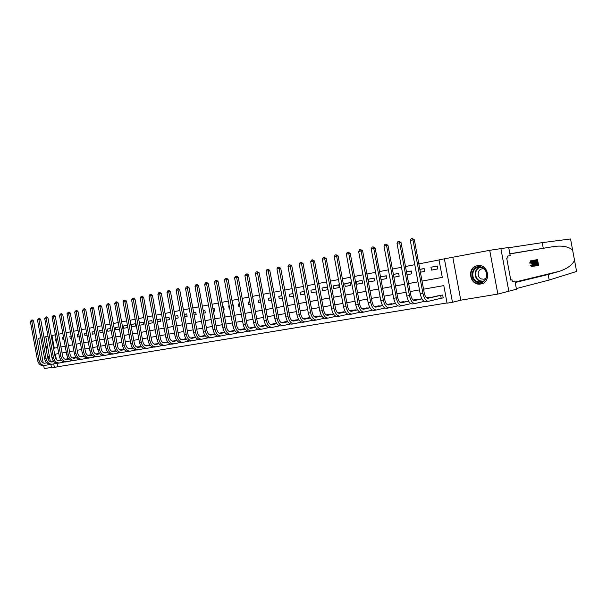 <?xml version="1.0" encoding="UTF-8"?>
<svg xmlns="http://www.w3.org/2000/svg" width="607" height="607" viewBox="0 0 607 607"><rect width="100%" height="100%" fill="white"/><g stroke="black" fill="none" stroke-linecap="round" stroke-linejoin="round"><path stroke-width="0.91" d="M480.736 283.985C491.655 282.589 488.612 263.734 477.777 265.646L477.337 265.714C466.426 267.3 469.697 286.049 480.532 284.015L480.736 283.985M57.058 363.229L57.711 366.757L54.357 367.463L51.542 367.925L50.889 364.428M43.712 365.626L44.258 368.586L51.443 367.41M508.818 291.201L516.458 289.205L514.933 281.018L512.376 281.633L512.042 279.812L510.783 280.108L506.693 258.119L507.96 257.899L507.619 256.078L510.206 255.63L508.681 247.459L500.896 248.635L508.825 291.216L497.854 294.084L489.705 250.319L444.392 258.817L452.473 302.278L447.071 303.166L443.808 285.609L423.542 289.182M452.845 257.505L460.774 300.177L497.854 294.084M460.774 300.177L452.473 302.278M57.711 366.757L447.033 302.946M40.775 337.841L38.666 338.258L43.226 363.009M500.896 248.627L489.705 250.319M55.389 354.147L56.39 359.579M441.471 298.189L443.201 297.9L442.662 295.002L436.334 296.193M429.589 297.756L429.498 297.24L426.486 297.749M416.66 299.926L416.569 299.441L413.094 300.025M403.966 302.066L403.875 301.596L399.952 302.263M391.5 304.16L391.416 303.712L387.114 304.441M379.254 306.224L379.178 305.791L374.405 306.603M367.235 308.25L367.152 307.84L361.984 308.713M355.414 310.245L355.345 309.843L349.791 310.792M343.805 312.203L343.737 311.816L338.251 312.833M332.401 314.123L326.938 314.752M321.186 316.019L315.822 316.642M309.972 317.56L304.889 318.493M310.162 317.856L304.236 319.176M298.636 319.487L294.137 320.321M287.498 321.376L283.568 322.112M276.572 323.63L276.557 323.243L273.173 323.88M265.798 325.064L262.945 325.61M255.228 326.862L252.884 327.325M244.833 328.63L242.99 329.002M234.613 330.367L233.247 330.656M224.56 332.075L223.657 332.287M209.65 334.859L214.225 333.888M200.196 336.468L199.711 336.301M191.122 338L190.272 337.902M182.183 339.51L180.992 339.48M173.39 341.005L171.857 341.035M164.717 342.469L162.858 342.56M156.181 343.919L154.003 344.07M147.774 345.337L145.285 345.55M139.481 346.741L136.704 347.007M131.317 348.13L128.244 348.448M123.267 349.488L119.92 349.86M115.338 350.831L111.711 351.256M107.515 352.159L103.774 352.644M99.495 353.335L96.126 353.942M91.551 354.685L88.576 355.224M83.485 356.271L81.133 356.491M76.004 357.326L73.796 357.735M65.169 359.298L66.558 358.965M60.905 359.89L59.418 360.179M439.043 259.963L418.838 263.901M414.786 264.698L405.484 266.511M401.462 267.292L392.388 269.068M388.389 269.842L379.534 271.572M375.566 272.346L366.916 274.038M362.971 274.804L354.534 276.451M350.618 277.217L342.378 278.825M338.486 279.584L330.436 281.155M326.574 281.906L318.713 283.439M314.874 284.19L307.195 285.685M303.386 286.436L295.882 287.893M292.096 288.636L284.766 290.063M281.003 290.799L273.84 292.195M270.1 292.923L263.104 294.289M259.386 295.017L252.55 296.353M248.862 297.073L242.178 298.378M238.505 299.092L231.973 300.366M228.323 301.08L221.942 302.324M218.315 303.03L212.071 304.251M208.467 304.949L202.359 306.148M198.785 306.846L192.814 308.007M189.255 308.705L183.413 309.843M179.877 310.534L174.163 311.649M170.65 312.332L165.058 313.424M161.568 314.107L156.105 315.17M152.63 315.845L147.281 316.892M143.829 317.567L138.593 318.584M135.164 319.259L130.042 320.253M126.635 320.921L121.62 321.9M118.236 322.56L113.327 323.516M109.958 324.176L105.155 325.109M101.809 325.762L97.105 326.68M93.781 327.332L89.176 328.228M85.868 328.873L81.361 329.753M78.068 330.398L73.659 331.255M70.389 331.892L66.072 332.735M62.817 333.372L58.591 334.199M55.358 334.829L51.952 335.496L54.281 348.168L57.695 347.545M60.943 346.954L65.177 346.18M68.439 345.58L72.772 344.791M80.473 343.41L76.05 344.215L80.465 343.387M83.766 342.788L88.281 341.961L83.774 342.811M91.604 341.362L96.21 340.519L91.604 341.384M104.267 339.07L99.556 339.928L104.26 339.047M107.621 338.44L112.432 337.56L107.621 338.463M115.808 336.946L120.725 336.043L115.808 336.968M129.147 334.533L124.124 335.451L129.147 334.51M132.561 333.888L137.698 332.947M146.386 331.392L141.135 332.348L146.378 331.369M149.838 330.732L155.202 329.76M158.677 329.123L164.163 328.121M167.661 327.484L173.261 326.46M176.781 325.822L182.51 324.775L176.789 325.845M186.053 324.13L191.911 323.061L186.061 324.153M195.477 322.408L201.463 321.315L195.477 322.431M205.045 320.663L211.168 319.548M214.779 318.887L221.039 317.749L214.787 318.91M224.673 317.082L231.07 315.913M241.282 314.077L234.734 315.276L241.275 314.054M251.655 312.188L244.962 313.409L251.655 312.165M255.357 311.49L262.209 310.238L255.357 311.512M272.953 308.303L265.942 309.585L272.945 308.28M276.693 307.597L283.871 306.285M287.65 305.594L294.987 304.259M298.788 303.561L306.307 302.195L298.796 303.591M310.131 301.497L317.825 300.093M321.672 299.388L329.548 297.954L321.68 299.418M333.425 297.248L341.491 295.776M353.653 293.583L345.391 295.093L353.646 293.553M357.576 292.84L366.036 291.299M369.989 290.578L378.654 288.993L369.989 290.601M391.515 286.679L382.638 288.295L391.515 286.648M395.514 285.92L404.619 284.258M408.648 283.522L417.973 281.823M422.032 281.079L442.283 277.391L439.02 259.864L444.392 258.817M437.275 266.018L430.947 267.224L431.486 270.107L437.814 268.916L437.275 266.018M420.385 272.209L424.688 271.39L424.156 268.522L419.847 269.341M407.016 274.736L411.812 273.825L411.28 270.98L406.485 271.898M393.897 277.209L399.163 276.215L398.64 273.393L393.382 274.402L398.662 273.522M381.029 279.645L386.742 278.56L386.227 275.768L380.513 276.86L386.249 275.889M374.033 278.097L368.259 279.205L368.775 281.959L374.549 280.866L374.033 278.097M362.06 280.388L356.385 281.473L356.893 284.205L362.569 283.135L362.06 280.388M350.292 282.634L344.723 283.704L345.224 286.413L350.8 285.358L350.292 282.634M338.736 284.842L333.258 285.889L333.751 288.575L339.237 287.543L338.736 284.842M327.37 287.012L321.991 288.044L322.484 290.707L327.871 289.691L327.37 287.012M315.807 289.228L310.913 290.161L311.399 292.802L316.3 291.876M304.304 291.421L300.025 292.24L300.511 294.858L304.797 294.046M293.014 293.583L289.319 294.289L289.797 296.884L293.492 296.186M281.914 295.7L278.788 296.299L279.266 298.872L282.392 298.287M271.003 297.787L268.431 298.28L268.909 300.829L271.481 300.344M260.282 299.835L258.248 300.222L258.719 302.756L260.752 302.369M248.225 302.142L249.75 301.876L248.225 302.142L248.688 304.653L250.213 304.365M243.081 303.121L243.521 305.632M238.361 304.024L239.386 303.849L238.361 304.024L238.824 306.52L239.841 306.323M233.308 307.559L233.756 307.476L233.3 304.995L232.845 305.078M228.664 305.882L229.196 305.784L228.664 305.882L229.12 308.348L229.651 308.25M223.262 309.456L224.135 309.297L223.68 306.831L222.807 306.998M219.18 307.688L219.628 310.147M213.376 311.323L214.658 311.088L214.203 308.644L212.928 308.887M203.664 313.159L205.333 312.848L204.885 310.42L203.216 310.738M194.096 314.972L196.152 314.578L195.704 312.18L193.656 312.567M184.687 316.748L187.108 316.293L186.668 313.902L184.247 314.365M175.431 318.5L178.208 317.969L177.768 315.602L174.991 316.133M166.318 320.215L169.436 319.631L169.004 317.279L165.886 317.878L169.012 317.34M157.35 321.915L160.802 321.262L160.369 318.933L156.917 319.586L160.377 318.986M148.518 323.584L152.296 322.871L151.864 320.557L148.093 321.278L151.879 320.61M143.487 322.158L139.511 322.916L139.936 325.208L143.912 324.457L143.487 322.158M135.232 323.736L131.317 324.479L131.734 326.756L135.657 326.012L135.232 323.736M127.098 325.284L123.236 326.027L123.653 328.281L127.516 327.552L127.098 325.284M119.025 326.832L115.277 327.545L115.687 329.783L119.435 329.077M110.74 328.41L107.431 329.047L107.841 331.27L111.157 330.64M102.583 329.973L99.692 330.527L100.102 332.735L102.993 332.188M94.548 331.505L92.067 331.983L92.476 334.176L94.958 333.706M86.634 333.023L84.555 333.418L84.95 335.595L87.036 335.201M78.834 334.51L77.135 334.836L77.537 336.999L79.229 336.68M71.14 335.982L69.828 336.232L70.222 338.38L71.543 338.129M63.568 337.431L62.62 337.606L63.014 339.745L63.963 339.563M55.503 338.972L56.102 338.865L55.503 338.972L55.897 341.088L56.489 340.975M45.813 336.862L43.977 337.219M50.404 361.78L45.768 336.627L47.983 336.195M51.952 335.496L51.216 335.625M53.082 360.55L53.249 361.438M53.704 363.904L54.357 367.463M419.475 289.903L410.142 291.55M406.106 292.263L396.993 293.871M392.987 294.577L384.094 296.148M380.111 296.846L371.438 298.378M367.478 299.076L359.01 300.571M355.08 301.262L346.809 302.726M342.909 303.409L334.829 304.835M330.952 305.518L323.068 306.914M319.214 307.59L311.512 308.955M307.681 309.631L300.162 310.959M296.353 311.626L289 312.924M285.222 313.591L278.044 314.858M274.288 315.519L267.27 316.755M263.537 317.415L256.678 318.629M252.975 319.282L246.267 320.466M242.58 321.111L236.024 322.271M232.367 322.916L225.956 324.047M222.321 324.692L216.054 325.792M212.442 326.429L206.312 327.514M202.723 328.144L196.729 329.206M193.163 329.836L187.297 330.868M183.754 331.498L178.018 332.507M174.497 333.129L168.89 334.116M165.385 334.738L159.899 335.701M156.416 336.316L151.044 337.264M147.584 337.879L142.334 338.805M138.889 339.412L133.752 340.315M130.33 340.922L125.3 341.809M121.901 342.409L116.976 343.274M113.592 343.873L108.774 344.723M105.413 345.315L100.701 346.149M97.363 346.741L92.742 347.553M89.419 348.137L84.904 348.934M81.596 349.518L77.172 350.3M73.887 350.876L69.555 351.643M66.292 352.219L62.051 352.971M58.803 353.54L54.653 354.276M54.281 348.168L57.703 347.568M60.943 346.976L65.184 346.202M68.447 345.603L72.772 344.814M132.569 333.911L137.698 332.97M149.846 330.762L155.202 329.783M158.685 329.146L164.163 328.144M167.669 327.507L173.268 326.483M205.052 320.686L211.175 319.57M224.673 317.112L231.077 315.943M276.701 307.62L283.879 306.307M287.65 305.625L294.994 304.282M310.131 301.52L317.825 300.116M333.425 297.271L341.491 295.799M357.584 292.87L366.044 291.322M395.521 285.95L404.619 284.288M408.655 283.552L417.98 281.853M422.04 281.109L442.283 277.414M430.947 267.224L437.298 266.154M419.854 269.387L424.179 268.651M406.493 271.921L411.303 271.109M368.259 279.205L374.056 278.211M356.385 281.473L362.083 280.495M344.723 283.704L350.315 282.741M333.258 285.889L338.752 284.949M321.991 288.044L327.393 287.111M310.913 290.161L315.822 289.311M300.025 292.24L304.319 291.497M289.319 294.289L293.022 293.644M278.788 296.299L281.921 295.753M268.431 298.28L271.01 297.832M258.248 300.222L260.289 299.866M232.86 305.146L233.316 305.063M222.815 307.051L223.687 306.899M212.936 308.933L214.218 308.713M203.224 310.784L204.893 310.488M193.663 312.605L195.712 312.241M184.255 314.396L186.675 313.963M174.998 316.156L177.775 315.663M139.511 322.916L143.495 322.211M131.317 324.479L135.24 323.789M123.236 326.027L127.106 325.337M115.277 327.545L119.033 326.877M107.431 329.047L110.747 328.455M99.692 330.527L102.591 330.011M92.067 331.983L94.555 331.536M84.555 333.418L86.634 333.046M77.135 334.836L78.834 334.533M69.828 336.232L71.148 335.997M62.62 337.606L63.568 337.439M47.437 345.694L45.722 346.696M47.847 358.236L49.789 358.578M443.186 297.84L441.19 298.249L440.659 295.351L428.011 298.287C426.334 298.303 425.075 296.512 424.232 292.923L414.353 239.75L412.972 239.894L422.882 293.219C424.149 298.621 426.046 301.3 428.565 301.262L441.19 298.249M438.034 295.791L427.374 298.265M412.29 238.468L412.972 239.894L410.286 240.471L411.22 238.695L412.29 238.468L414.353 239.75M410.286 240.471L420.181 293.689C421.44 299.084 423.345 301.755 425.871 301.709L428.322 301.3M537.506 259.561L538.591 265.38L537.18 265.684L537.051 265.009L538.189 264.766L537.855 262.975L536.793 263.195L536.671 262.52L537.726 262.3L537.347 260.289L536.163 260.524L536.042 259.849L537.506 259.561L535.609 259.933M536.785 260.395L536.967 262.444L536.148 262.611L536.671 262.52M537.104 263.127L537.62 264.872L537.051 265.009M536.725 265.699L537.18 265.684M535.298 265.555L534.532 263.218C534.19 261.42 534.304 260.373 534.866 260.077L535.647 259.925L536.74 265.775L534.767 265.654L535.958 265.934M535.647 259.925L534.866 260.077M530.366 262.93L530.829 260.79L529.638 263.059L530.7 263.066L529.638 263.059M530.753 261.731L531.322 263.878L532.089 263.734L531.004 261.465L530.7 263.066M530.867 265.305L530.161 265.434L531.99 266.86L530.867 265.305L530.161 265.434M576.604 271.45L549.191 280.039L548.159 274.501L559.305 271.329C567.044 268.772 572.12 265.122 574.541 260.38L572.613 250.061C568.607 246.662 562.514 245.456 554.343 246.45L509.857 253.779M533.894 260.266L534.183 266.321L531.937 260.653L532.817 262.361L533.69 262.186L533.894 260.266L533.158 260.411L532.817 262.345M532.248 260.593L531.504 260.729L531.557 261.207M532.529 264.713L533.424 266.465L533.857 266.39M543.257 248.18L542.226 242.641L508.734 247.739M549.191 280.039L516.337 288.568M515.214 282.528L548.159 274.501M572.613 250.061L570.55 238.976L542.226 242.641M514.933 281.018L512.346 281.466M507.627 256.116L510.206 255.63M512.042 279.812L510.768 280.032M506.693 258.134L507.96 257.899M531.125 265.069L531.891 266.17L532.089 263.734M530.844 260.79C531.512 260.828 532.028 261.792 532.385 263.673C532.703 265.487 532.574 266.549 531.99 266.86M533.826 264.553L533.735 262.884L533.029 263.021L533.545 264.606M533.591 260.327L533.158 260.411M533.69 262.186L532.976 262.315M531.937 260.653L531.504 260.729M535.488 260.653L534.668 261.245L534.828 263.172L535.92 265.244L536.33 265.16L535.488 260.653M534.926 260.069L534.494 260.145M534.532 263.218L534.039 263.309M535.678 265.912L535.23 265.995M534.926 260.79L535.761 265.259L536.33 265.16M536.042 259.849L535.609 259.925M536.163 260.524L535.776 260.593M537.726 262.3L536.967 262.444M536.793 263.195L536.277 263.286M538.189 264.766L537.62 264.872M421.971 298.864L414.649 300.548C412.935 300.571 411.66 298.811 410.825 295.252L401.045 242.588L399.641 242.739L409.452 295.548C410.719 300.897 412.631 303.553 415.196 303.5L424.172 301.375M427.632 298.204L427.518 297.582L426.546 297.809M421.895 298.72L414.004 300.541M398.989 241.32L399.641 242.739L397.008 243.301L397.934 241.548L398.989 241.32L401.045 242.588M397.008 243.301L406.796 296.011C408.056 301.353 409.975 303.993 412.548 303.94L414.938 303.538M408.61 301.155L401.531 302.772C399.793 302.802 398.511 301.057 397.676 297.536L387.987 245.365L386.56 245.532L396.28 297.84C397.532 303.136 399.467 305.753 402.069 305.693L410.856 303.629M414.733 300.374L414.627 299.775L413.185 300.108M408.534 301.019L400.886 302.764M385.931 244.12L386.56 245.532L383.981 246.078L384.899 244.34L385.931 244.12L387.987 245.365M383.981 246.078L393.677 298.295C394.929 303.576 396.864 306.194 399.474 306.125L401.811 305.738M395.498 303.401L388.655 304.957C386.894 304.995 385.597 303.265 384.77 299.775L375.172 248.096L373.73 248.263L383.351 300.086C384.603 305.329 386.553 307.916 389.193 307.848L397.79 305.845M402.069 302.498L401.963 301.929L400.074 302.362M395.43 303.272L388.017 304.949M373.123 246.867L373.73 248.263L371.196 248.802L372.106 247.079L373.123 246.867L375.172 248.096M371.196 248.802L380.794 300.526C382.046 305.761 383.996 308.348 386.644 308.273L388.935 307.893M382.638 305.602L376.021 307.096C374.238 307.142 372.933 305.435 372.106 301.975L362.599 250.774L361.135 250.949L370.665 302.286C371.909 307.483 373.874 310.04 376.552 309.957L384.967 308.015M389.633 304.585L389.535 304.039L387.205 304.57M382.562 305.48L375.384 307.096M360.55 249.56L361.135 250.949L358.646 251.48L359.556 249.773L360.55 249.56L362.599 250.774M358.646 251.48L368.153 302.726C369.397 307.908 371.363 310.458 374.056 310.374L376.287 310.002M481.859 267.247C491.26 270.464 486.048 286.284 476.981 282.263C467.724 279.023 472.754 263.37 481.859 267.247M477.39 281.656L480.82 282.065C487.793 281.428 488.688 269.978 481.912 267.763L478.612 267.361C471.593 267.945 470.637 279.372 477.39 281.656M483.855 268.893L482.277 268.833C477.307 269.25 476.632 277.323 481.419 278.932L483.832 279.22L485.843 278.423M478.832 265.578L478.157 265.638C469.439 266.344 468.24 280.517 476.616 283.363L480.896 283.871L482.565 283.446M49.637 357.629L47.558 356.673M46.003 348.243L47.612 346.627M47.71 347.151L46.215 349.382M47.346 355.527L49.539 357.098M47.46 345.793L45.813 347.212M47.748 357.713L49.797 358.464M370.012 307.757L363.623 309.198C361.81 309.244 360.49 307.559 359.67 304.137L350.254 253.407L348.775 253.582L358.213 304.448C359.45 309.6 361.431 312.127 364.147 312.036L372.379 310.139M377.417 306.641L377.319 306.118L374.58 306.732M374.951 306.512L374.443 306.634M369.936 307.643L362.986 309.206M348.213 252.201L348.775 253.582L346.331 254.105L347.234 252.413L348.213 252.201L350.254 253.407M346.331 254.105L355.748 304.873C356.984 310.018 358.972 312.537 361.696 312.446L363.881 312.081M357.614 309.881L351.445 311.262C349.609 311.315 348.281 309.646 347.47 306.254L338.137 255.987L336.635 256.169L345.99 306.573C347.219 311.672 349.215 314.168 351.961 314.069L360.019 312.226M365.422 308.66L365.323 308.159L362.182 308.857M363.001 308.546L362.045 308.766M357.546 309.767L350.808 311.27M336.096 254.796L336.635 256.169L334.237 256.685L335.132 255.008L336.096 254.796L338.137 255.987M334.237 256.685L343.57 306.99C344.799 312.081 346.794 314.578 349.556 314.472L351.696 314.115M345.451 311.96L339.48 313.288C337.629 313.349 336.293 311.702 335.481 308.341L326.24 258.529L324.722 258.711L333.987 308.66C335.216 313.705 337.219 316.179 340.003 316.072L347.887 314.282M353.631 310.64L353.54 310.162L350.011 310.943M351.263 310.541L349.875 310.852M345.383 311.854L338.85 313.303M324.199 257.345L324.722 258.711L322.363 259.212L323.258 257.55L324.199 257.345L326.24 258.529M322.363 259.212L331.612 309.069C332.833 314.115 334.844 316.581 337.636 316.467L339.723 316.118M333.501 314.001L327.734 315.276C325.86 315.344 324.517 313.713 323.713 310.382L314.555 261.018L313.022 261.207L322.196 310.701C323.417 315.708 325.435 318.151 328.25 318.038L335.975 316.293M342.045 312.59L341.961 312.127L338.053 312.992M339.73 312.499L337.924 312.901M333.433 313.895L327.112 315.291M312.514 259.849L313.022 261.207L310.701 261.7L311.588 260.054L312.514 259.849L314.555 261.018M310.701 261.7L319.866 311.11C321.088 316.103 323.106 318.546 325.921 318.425L327.97 318.083M321.763 316.004L316.201 317.233C314.305 317.302 312.954 315.693 312.15 312.393L303.075 263.461L301.527 263.658L310.617 312.711C311.839 317.673 313.865 320.094 316.71 319.965L324.275 318.265M330.663 314.509L330.58 314.062L326.316 315.003M328.395 314.426L326.187 314.919M321.695 315.906L315.572 317.249M301.042 262.315L301.527 263.658L299.251 264.144L300.131 262.505L301.042 262.315L303.075 263.461M299.251 264.144L308.326 313.113C309.547 318.06 311.573 320.473 314.418 320.352L316.422 320.018M310.238 317.969L304.866 319.153C302.954 319.229 301.596 317.636 300.791 314.365L291.8 265.866L290.237 266.063L299.243 314.692C300.457 319.608 302.498 321.998 305.367 321.862L312.78 320.208M319.479 316.391L319.396 315.966L314.783 316.975M317.249 316.323L314.654 316.892M289.774 264.728L290.237 266.063L287.999 266.541L288.879 264.918L289.774 264.728L291.8 265.866M287.999 266.541L296.998 315.079C298.204 319.988 300.245 322.378 303.121 322.241L305.078 321.915M298.91 319.904L293.72 321.035C291.792 321.118 290.427 319.54 289.63 316.3L280.722 268.226L279.137 268.431L288.075 316.626C289.273 321.505 291.33 323.865 294.22 323.728L301.489 322.112M308.477 318.25L308.402 317.833L303.454 318.91M306.292 318.182L303.325 318.834M298.849 319.813L293.105 321.065M278.696 267.103L279.137 268.431L276.944 268.901L277.816 267.292L278.696 267.103L280.722 268.226M276.944 268.901L285.859 317.013C287.065 321.877 289.114 324.237 292.013 324.1L293.932 323.774M287.786 321.801L282.771 322.894C280.829 322.985 279.455 321.422 278.666 318.205L269.834 270.547L268.241 270.752L277.088 318.538C278.287 323.364 280.351 325.709 283.272 325.557L290.389 323.979M297.665 320.071L297.589 319.669L292.324 320.815M295.518 320.01L292.195 320.739M287.718 321.71L282.156 322.924M267.808 269.432L268.241 270.752L266.078 271.215L266.951 269.622L267.808 269.432L268.453 269.349L269.834 270.547M266.078 271.215L274.918 318.91C276.117 323.736 278.173 326.073 281.102 325.921L282.976 325.61M276.845 323.668L272.012 324.715C270.054 324.806 268.673 323.265 267.884 320.079L259.128 272.824L257.527 273.036L266.298 320.413C267.49 325.2 269.561 327.514 272.505 327.363L279.486 325.815M287.028 321.862L286.959 321.475L281.382 322.689M284.926 321.816L281.253 322.613M276.784 323.584L271.397 324.745M257.118 271.724L257.527 273.036L255.403 273.491L256.268 271.906L257.118 271.724L259.128 272.824M255.403 273.491L264.159 320.784C265.358 325.557 267.421 327.871 270.373 327.719L272.209 327.408M266.101 325.504L261.435 326.505C259.455 326.604 258.074 325.079 257.285 321.922L248.612 275.07L246.988 275.282L255.691 322.256C256.875 326.998 258.954 329.29 261.921 329.131L268.764 327.621M276.504 323.258L270.631 324.525M274.508 323.584L270.494 324.457M266.041 325.42L260.82 326.543M246.601 273.977L246.988 275.282L244.909 275.73L245.767 274.159L246.601 273.977L247.246 273.894L248.612 275.07M244.909 275.73L253.589 322.62C254.773 327.355 256.852 329.639 259.826 329.48L261.625 329.184M255.532 327.302L251.032 328.273C249.045 328.372 247.656 326.862 246.867 323.728L238.27 277.27L236.639 277.49L245.258 324.062C246.442 328.766 248.529 331.035 251.51 330.868L258.225 329.396M265.813 325.086L260.054 326.331M264.265 325.329L259.925 326.262M255.471 327.219L250.425 328.304M236.26 276.193L236.639 277.49L234.59 277.93L235.44 276.375L236.26 276.193L236.912 276.109L238.27 277.27M234.59 277.93L243.195 324.419C244.378 329.115 246.465 331.384 249.454 331.217L251.215 330.921M245.145 329.07L240.804 330.003C238.801 330.109 237.405 328.615 236.624 325.511L228.103 279.44L226.457 279.66L235.008 325.845C236.184 330.512 238.27 332.757 241.282 332.583L247.861 331.141M255.251 326.9L249.659 328.106M254.181 327.044L249.53 328.038M245.084 328.994L240.197 330.041M226.1 278.378L226.457 279.66L224.438 280.093L225.288 278.545L226.1 278.378L226.752 278.287L228.103 279.44M224.438 280.093L232.974 326.194C234.15 330.853 236.244 333.091 239.257 332.924L240.979 332.636M234.932 330.815L230.743 331.71C228.725 331.817 227.329 330.337 226.555 327.256L218.095 281.572L216.449 281.8L224.924 327.598C226.092 332.219 228.194 334.442 231.214 334.267L237.671 332.864M244.871 328.69L239.439 329.844M244.257 328.728L239.31 329.791M234.871 330.739L230.144 331.748M216.1 280.517L216.449 281.8L214.461 282.217L215.31 280.684L216.1 280.517L216.76 280.426L218.095 281.572M214.461 282.217L222.921 327.939C224.097 332.56 226.191 334.776 229.226 334.601L230.918 334.313M224.886 332.522L220.849 333.387C218.816 333.501 217.42 332.029 216.646 328.979L208.262 283.666L206.6 283.894L214.999 329.32C216.168 333.903 218.277 336.103 221.32 335.921L227.648 334.548M234.659 330.443L229.393 331.566M234.499 330.383L229.264 331.505M224.825 332.454L220.25 333.425M206.266 282.627L206.6 283.894L204.65 284.311L205.492 282.794L206.266 282.627L206.934 282.536L208.262 283.666M204.65 284.311L213.042 329.662C214.203 334.237 216.312 336.437 219.355 336.248L221.016 335.975M214.999 334.207L211.115 335.034C209.074 335.155 207.67 333.698 206.896 330.671L198.588 285.73L196.911 285.958L205.249 331.012C206.41 335.557 208.52 337.742 211.577 337.553L217.792 336.21M224.62 332.166L219.499 333.251M224.567 332.09L219.377 333.197M214.946 334.138L210.515 335.079M196.6 284.698L196.911 285.958L194.999 286.367L195.833 284.865L196.6 284.698L197.267 284.607L198.588 285.73M194.999 286.367L203.315 331.346C204.476 335.891 206.585 338.061 209.65 337.871L211.274 337.598M205.28 335.861L201.532 336.657C199.483 336.779 198.079 335.337 197.313 332.34L189.065 287.756L187.388 287.991L195.651 332.682C196.805 337.188 198.921 339.343 201.994 339.154L208.095 337.841M214.741 333.858L209.772 334.912M205.227 335.792L200.94 336.703M187.085 286.739L187.388 287.991L185.499 288.393L186.326 286.899L187.085 286.739L187.753 286.641L189.065 287.756M185.499 288.393L193.747 333.008C194.9 337.515 197.017 339.662 200.098 339.472L201.691 339.207M195.72 337.492L192.108 338.251C190.052 338.38 188.64 336.953 187.874 333.979L179.702 289.751L178.01 289.994L186.205 334.32C187.358 338.789 189.475 340.929 192.563 340.732L198.55 339.442M205.022 335.519L200.204 336.544M204.976 335.459L200.075 336.49M195.666 337.424L191.524 338.296M177.722 288.742L178.01 289.994L176.151 290.389L176.978 288.902L177.722 288.742L178.397 288.651L179.702 289.751M176.151 290.389L184.338 334.647C185.484 339.108 187.601 341.24 190.697 341.043L192.26 340.777M186.311 339.093L182.828 339.821C180.765 339.95 179.353 338.539 178.587 335.588L170.484 291.717L168.784 291.959L176.91 335.929C178.056 340.368 180.18 342.485 183.284 342.28L189.156 341.02M195.469 337.158L190.788 338.145M195.416 337.097L190.659 338.099M186.258 339.025L182.252 339.874M168.511 290.715L168.784 291.959L166.955 292.346L167.775 290.874L168.511 290.715L169.186 290.624L170.484 291.717M166.955 292.346L175.074 336.255C176.212 340.679 178.337 342.796 181.447 342.591L182.98 342.333M177.047 340.671L173.701 341.369C171.622 341.506 170.21 340.102 169.452 337.181L161.409 293.651L159.702 293.894L167.767 337.522C168.905 341.923 171.037 344.017 174.156 343.812L179.922 342.576M186.061 338.774L181.516 339.73M186.015 338.706L181.394 339.677M176.994 340.603L173.124 341.422M159.444 292.657L159.702 293.894L157.903 294.274L158.723 292.817L159.444 292.657L160.119 292.566L161.409 293.651M157.903 294.274L165.954 337.833C167.092 342.227 169.224 344.321 172.342 344.108L173.845 343.858M167.934 342.219L164.717 342.894C162.63 343.031 161.212 341.642 160.46 338.736L152.478 295.556L150.764 295.799L158.761 339.085C159.899 343.448 162.031 345.527 165.157 345.315L170.825 344.108M176.804 340.36L172.396 341.278M176.758 340.299L172.274 341.24M167.881 342.158L164.14 342.94M150.513 294.577L150.764 295.799L148.996 296.178L149.808 294.729L150.513 294.577L151.204 294.478L152.478 295.556M148.996 296.178L156.978 339.396C158.116 343.752 160.248 345.823 163.382 345.611L164.846 345.368M158.958 343.744L155.862 344.397C153.768 344.533 152.349 343.16 151.598 340.277L143.684 297.422L141.97 297.673L149.899 340.626C151.029 344.951 153.169 347.014 156.31 346.794L161.872 345.611M167.691 341.916L163.42 342.811M167.646 341.855L163.291 342.765M158.913 343.683L155.293 344.442M141.727 296.459L141.97 297.673L140.225 298.045L141.029 296.603L141.727 296.459L142.417 296.36L143.684 297.422M140.225 298.045L148.146 340.929C149.276 345.254 151.409 347.303 154.557 347.083L155.999 346.847M150.126 345.246L147.152 345.869C145.05 346.013 143.631 344.655 142.88 341.794L135.027 299.274L133.305 299.524L141.181 342.136C142.304 346.438 144.436 348.471 147.592 348.251L153.055 347.09M163.336 342.758L162.888 342.583M158.723 343.448L154.573 344.321M158.677 343.395L154.451 344.275M150.081 345.193L146.583 345.922M133.077 298.31L133.305 299.524L131.59 299.888L132.394 298.454L133.077 298.31L133.768 298.212L135.027 299.274M131.59 299.888L139.451 342.439C140.574 346.726 142.706 348.759 145.862 348.539L147.281 348.304M141.431 346.726L138.571 347.325C136.461 347.47 135.042 346.119 134.299 343.281L126.506 301.087L124.776 301.338L132.584 343.63C133.707 347.894 135.847 349.913 139.011 349.685L144.375 348.547M154.815 344.199L154.057 344.093M149.891 344.966L145.87 345.8M149.853 344.905L145.748 345.762M141.385 346.673L138.009 347.371M124.564 300.139L124.776 301.338L123.084 301.702L123.881 300.283L124.564 300.139L125.254 300.04L126.506 301.087M123.084 301.702L130.884 343.926C132 348.183 134.139 350.201 137.311 349.973L138.692 349.738M132.865 348.183L130.118 348.752C128.009 348.904 126.582 347.568 125.846 344.753L118.115 302.878L116.377 303.128L124.124 345.102C125.239 349.329 127.379 351.332 130.558 351.096L135.824 349.989M146.424 345.618L145.354 345.588M141.203 346.453L137.296 347.265M141.158 346.392L137.174 347.219M132.819 348.13L129.557 348.805M116.172 301.937L116.377 303.128L114.715 303.485L115.505 302.074L116.172 301.937L116.863 301.831L118.115 302.878M114.715 303.485L122.447 345.391C123.562 349.617 125.702 351.612 128.881 351.377L130.239 351.15M124.435 349.617L121.795 350.163C119.678 350.315 118.251 348.995 117.515 346.202L109.844 304.638L108.107 304.896L115.793 346.544C116.901 350.747 119.048 352.728 122.227 352.492L127.409 351.4M138.146 347.022L136.78 347.052M132.645 347.91L128.859 348.699M132.599 347.857L128.737 348.661M124.389 349.564L121.241 350.216M107.909 303.705L108.107 304.896L106.468 305.245L107.909 303.705L108.607 303.606L109.844 304.638M106.468 305.245L114.139 346.832C115.247 351.028 117.394 353.001 120.581 352.766L121.908 352.546M116.127 351.028L113.6 351.552C111.476 351.703 110.042 350.398 109.313 347.621L101.703 306.376L99.958 306.634L107.583 347.97C108.691 352.136 110.831 354.101 114.025 353.866L119.116 352.796M129.997 348.403L128.343 348.501M124.207 349.351L120.543 350.118M124.169 349.306L120.421 350.08M116.081 350.975L113.046 351.605M99.776 305.45L99.958 306.634L98.342 306.975L99.123 305.587L99.776 305.45L100.466 305.344L101.703 306.376M98.342 306.975L105.959 348.251C107.06 352.417 109.207 354.374 112.401 354.139L113.706 353.919M107.94 352.424L105.519 352.925C103.387 353.077 101.961 351.779 101.232 349.025L93.675 308.083L91.93 308.341L99.502 349.374C100.595 353.509 102.742 355.459 105.944 355.216L110.944 354.169M121.969 349.761L120.034 349.92M115.907 350.77L112.348 351.506M120.452 349.776L119.951 349.882M115.869 350.725L112.234 351.476M107.902 352.371L104.965 352.978M91.756 307.165L91.93 308.341L90.337 308.682L91.756 307.165L92.454 307.066L93.675 308.083M90.337 308.682L97.894 349.655C98.994 353.782 101.141 355.725 104.343 355.482L105.626 355.27M99.882 353.79L97.56 354.268C95.428 354.427 93.994 353.137 93.273 350.414L85.769 309.767L84.016 310.025L91.536 350.755C92.628 354.86 94.775 356.795 97.977 356.544L102.894 355.52M114.048 351.096L111.84 351.324M107.727 352.174L104.283 352.887M112.553 351.112L111.756 351.278M107.689 352.121L104.161 352.849M99.836 353.744L97.014 354.329M83.857 308.864L84.016 310.025L82.453 310.367L83.857 308.864L84.555 308.758L85.769 309.767M82.453 310.367L89.957 351.036C91.042 355.133 93.197 357.053 96.399 356.81L97.659 356.597M91.938 355.141L89.715 355.603C87.575 355.755 86.148 354.48 85.428 351.772L77.984 311.429L76.224 311.687L83.683 352.121C84.768 356.195 86.922 358.107 90.132 357.857L94.965 356.848M106.248 352.417L103.774 352.705M99.669 353.547L96.331 354.238M104.776 352.439L103.691 352.659M99.631 353.502L96.21 354.207M91.892 355.095L89.168 355.656M76.072 310.526L76.224 311.687L74.684 312.021L76.072 310.526L76.778 310.427L77.984 311.429M74.684 312.021L82.127 352.394C83.212 356.461 85.367 358.365 88.576 358.122L89.813 357.91M84.115 356.468L81.983 356.908C79.843 357.068 78.409 355.808 77.696 353.115L70.306 313.06L68.545 313.326L75.951 353.464C77.028 357.508 79.183 359.405 82.4 359.154L87.15 358.16M98.554 353.722L95.83 354.063M91.733 354.905L88.493 355.573M97.112 353.737L95.747 354.025M91.687 354.86L88.379 355.543M84.07 356.423L81.444 356.962M68.401 312.173L68.545 313.326L67.028 313.652L68.401 312.173L69.107 312.066L70.306 313.06M67.028 313.652L74.418 353.729C75.496 357.766 77.65 359.663 80.868 359.412L82.082 359.207M76.399 357.781L74.365 358.198C72.218 358.365 70.784 357.106 70.071 354.442L62.741 314.676L60.981 314.942L68.325 354.792C69.403 358.805 71.55 360.679 74.775 360.429L79.449 359.458M90.967 355.004L87.992 355.399M83.903 356.241L80.769 356.886M89.548 355.027L87.916 355.361M83.865 356.195L80.655 356.855M76.361 357.735L73.826 358.259M60.844 313.796L60.981 314.942L59.478 315.261L60.844 313.796L61.55 313.69L62.741 314.676M59.478 315.261L66.816 355.049C67.893 359.056 70.04 360.937 73.265 360.679L74.456 360.482M68.796 359.071L66.853 359.473C64.706 359.64 63.272 358.396 62.559 355.748L55.283 316.262L53.522 316.528L60.814 356.097C61.884 360.08 64.039 361.939 67.263 361.681L71.861 360.733M83.447 356.066L80.276 356.719M76.194 357.553L73.159 358.183M82.089 356.294L80.192 356.681M76.156 357.515L73.045 358.153M68.758 359.033L66.322 359.526M53.393 315.39L53.522 316.528L52.043 316.846L53.393 315.39L54.099 315.283L55.283 316.262M52.043 316.846L59.319 356.355C60.396 360.33 62.544 362.189 65.776 361.931L66.945 361.742M61.307 360.346L59.456 360.725C57.301 360.892 55.867 359.663 55.161 357.03L47.93 317.833L46.162 318.098L53.408 357.379C54.471 361.332 56.626 363.183 59.858 362.925L64.372 361.984M76.012 357.333L72.665 358.024M68.599 358.851L65.655 359.458M74.737 357.546L72.59 357.986M68.561 358.813L65.541 359.427M61.261 360.308L58.925 360.786M46.049 316.968L46.162 318.098L44.706 318.409L46.049 316.968L46.754 316.854L47.93 317.833M44.706 318.409L51.936 357.637C53.006 361.582 55.154 363.426 58.386 363.168L59.532 362.978M53.917 361.605L52.149 361.962C49.994 362.129 48.56 360.907 47.862 358.297L40.684 319.373L38.916 319.646L46.102 358.646C47.164 362.576 49.319 364.405 52.551 364.147L56.997 363.221M61.11 360.133L58.257 360.717M67.491 358.775L65.086 359.268M61.072 360.088L58.143 360.687M53.879 361.56L51.625 362.022M38.802 318.516L38.916 319.646L37.475 319.95L38.802 318.516L39.516 318.409L40.684 319.373M37.475 319.95L44.652 358.896C45.715 362.819 47.87 364.648 51.109 364.39L52.232 364.2M46.633 362.842L44.956 363.183C42.794 363.35 41.359 362.144 40.661 359.549L33.537 320.898L31.769 321.171L38.901 359.898C39.963 363.798 42.111 365.611 45.35 365.346L49.728 364.443M60.928 359.921L57.771 360.566M53.72 361.393L50.965 361.954M60.336 359.989L57.695 360.535M53.689 361.347L50.851 361.931M46.595 362.796L44.432 363.244M31.663 320.048L31.769 321.171L30.35 321.467L31.663 320.048L32.376 319.942L33.537 320.898M30.35 321.467L37.475 360.148C38.529 364.041 40.684 365.854 43.924 365.589L45.032 365.406M422.882 293.219L420.181 293.689M558.994 271.42L515.123 282.05M554.343 246.45L509.888 253.931M576.604 271.473L574.541 260.38M409.452 295.548L406.796 296.011M396.28 297.84L393.677 298.295M383.351 300.086L380.794 300.526M370.665 302.286L368.153 302.726M482.482 281.595L479.811 281.124C473.847 279.099 473.619 269.296 479.5 267.308M480.22 267.346C474.211 268.924 474.143 278.825 480.114 280.844L483.126 281.269M358.213 304.448L355.748 304.873M345.99 306.573L343.57 306.99M333.987 308.66L331.612 309.069M322.196 310.701L319.866 311.11M310.617 312.711L308.326 313.113M299.243 314.692L296.998 315.079M288.075 316.626L285.859 317.013M277.088 318.538L274.918 318.91M266.298 320.413L264.159 320.784M255.691 322.256L253.589 322.62M245.258 324.062L243.195 324.419M235.008 325.845L232.974 326.194M224.924 327.598L222.921 327.939M214.999 329.32L213.042 329.662M205.249 331.012L203.315 331.346M195.651 332.682L193.747 333.008M186.205 334.32L184.338 334.647M176.91 335.929L175.074 336.255M167.767 337.522L165.954 337.833M158.761 339.085L156.978 339.396M149.899 340.626L148.146 340.929M141.181 342.136L139.451 342.439M132.584 343.63L130.884 343.926M124.124 345.102L122.447 345.391M115.793 346.544L114.139 346.832M107.583 347.97L105.959 348.251M99.502 349.374L97.894 349.655M91.536 350.755L89.957 351.036M83.683 352.121L82.127 352.394M75.951 353.464L74.418 353.729M68.325 354.792L66.816 355.049M60.814 356.097L59.319 356.355M53.408 357.379L51.936 357.637M46.102 358.646L44.652 358.896M38.901 359.898L37.475 360.148M480.532 284.015L481.776 283.735M559.305 271.329L515.123 282.035M530.412 260.866L530.829 260.79M483.832 279.22L484.485 279.076M481.783 281.845L480.82 282.065"/></g></svg>
